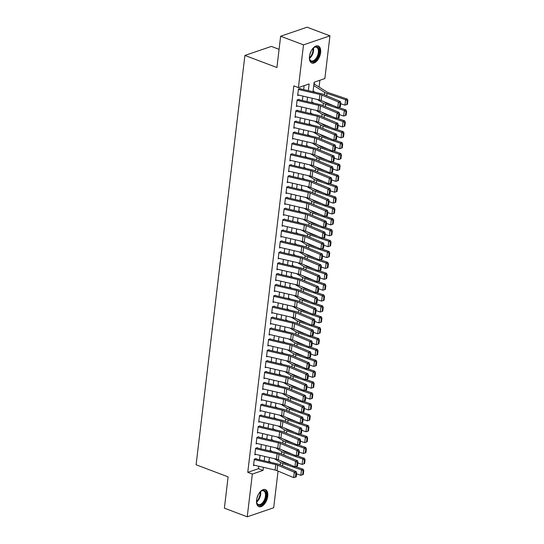 <?xml version="1.0" encoding="UTF-8"?>
<svg xmlns="http://www.w3.org/2000/svg" width="544" height="544" viewBox="0 0 544 544"><rect width="100%" height="100%" fill="white"/><g stroke="black" fill="none" stroke-linecap="round" stroke-linejoin="round"><path stroke-width="0.82" d="M256.571 500.038A9.112 4.984 -69.3 0 1 265.363 489.607A9.112 4.984 -69.3 0 1 267.723 496.23A9.112 4.984 -69.3 0 1 258.924 506.654A9.112 4.984 -69.3 0 1 256.571 500.038M309.468 56.406A9.112 4.984 -69.3 0 1 318.26 45.982A9.112 4.984 -69.3 0 1 320.62 52.598A9.112 4.984 -69.3 0 1 311.828 63.022A9.112 4.984 -69.3 0 1 309.468 56.406M279.086 49.327L271.361 46.41L244.909 55.44L196.098 464.78L228.106 476.864L224.373 508.164L247.234 516.8L252.328 474.069L263.051 470.41L263.418 467.323M244.909 55.44L276.916 67.531L280.643 36.23L307.095 27.2L329.956 35.836L324.863 78.567L314.14 82.226L312.997 91.773M319.07 87.074L319.879 80.267M278.059 471.084L273.68 507.77L247.234 516.8M256.088 458.531L254.3 459.143L253.524 465.678L254.667 465.283M257.387 447.644L255.598 448.256L254.823 454.791L255.966 454.396M258.686 436.757L256.897 437.369L256.115 443.904L257.264 443.51M259.984 425.87L258.196 426.482L257.414 433.017L258.563 432.623M261.283 414.984L259.495 415.596L258.713 422.13L259.862 421.736M262.582 404.097L260.794 404.709L260.012 411.244L261.161 410.849M263.874 393.21L262.092 393.822L261.31 400.357L262.46 399.962M265.173 382.323L263.391 382.935L262.609 389.47L263.758 389.076M266.472 371.436L264.683 372.048L263.908 378.583L265.057 378.189M267.77 360.556L265.982 361.162L265.207 367.696L266.349 367.302M269.069 349.67L267.281 350.275L266.506 356.81L267.648 356.415M270.368 338.783L268.58 339.388L267.804 345.923L268.947 345.528M271.667 327.896L269.878 328.501L269.096 335.036L270.246 334.642M272.966 317.009L271.177 317.614L270.395 324.149L271.544 323.755M274.264 306.122L272.476 306.728L271.694 313.262L272.843 312.868M275.563 295.236L273.775 295.841L272.993 302.376L274.142 301.981M276.855 284.349L275.074 284.954L274.292 291.489L275.441 291.094M278.154 273.462L276.372 274.074L275.59 280.602L276.74 280.214M279.453 262.575L277.664 263.187L276.889 269.715L278.038 269.328M280.752 251.688L278.963 252.3L278.188 258.828L279.33 258.441M282.05 240.802L280.262 241.414L279.487 247.942L280.629 247.554M283.349 229.915L281.561 230.527L280.786 237.055L281.928 236.667M284.648 219.028L282.86 219.64L282.084 226.168L283.227 225.78M285.947 208.141L284.158 208.753L283.376 215.281L284.526 214.894M287.246 197.254L285.457 197.866L284.675 204.394L285.824 204.007M288.544 186.368L286.756 186.98L285.974 193.508L287.123 193.12M289.843 175.481L288.055 176.093L287.273 182.621L288.422 182.233M291.135 164.594L289.354 165.206L288.572 171.734L289.721 171.346M292.434 153.707L290.646 154.319L289.87 160.847L291.02 160.46M293.733 142.82L291.944 143.432L291.169 149.967L292.312 149.573M295.032 131.934L293.243 132.546L292.468 139.08L293.61 138.686M296.33 121.047L294.542 121.659L293.767 128.194L294.909 127.799M297.629 110.16L295.841 110.772L295.066 117.307L296.208 116.912M298.928 99.273L297.14 99.885L296.358 106.42L297.507 106.026M314.439 84.204L314.52 83.504L313.963 83.694M308.332 90.685L309.135 83.932L298.411 87.598L293.842 85.87L247.758 472.342L258.475 468.683L258.767 466.235M259.542 459.748L260.066 455.348M260.841 448.861L261.365 444.468M262.14 437.974L262.664 433.582M263.439 427.088L263.962 422.695M264.738 416.201L265.261 411.808M266.036 405.314L266.56 400.921M267.335 394.427L267.859 390.034M268.634 383.54L269.158 379.148M269.926 372.654L270.45 368.261M271.225 361.767L271.748 357.374M272.524 350.88L273.047 346.487M273.822 339.993L274.346 335.6M275.121 329.106L275.645 324.714M276.42 318.22L276.944 313.827M277.719 307.333L278.242 302.94M279.018 296.446L279.541 292.053M280.316 285.559L280.84 281.166M281.615 274.672L282.139 270.28M282.907 263.786L283.438 259.393M284.206 252.899L284.73 248.506M285.505 242.012L286.028 237.619M286.804 231.125L287.327 226.732M288.102 220.238L288.626 215.846M289.401 209.352L289.925 204.959M290.7 198.465L291.224 194.072M291.999 187.578L292.522 183.185M293.298 176.691L293.821 172.298M294.596 165.811L295.12 161.412M295.888 154.924L296.419 150.525M297.187 144.038L297.711 139.638M298.486 133.151L299.01 128.751M299.785 122.264L300.308 117.871M301.084 111.377L301.607 106.984M302.382 100.49L302.906 96.098M303.681 89.604L304.15 85.639M300.227 88.386L298.438 88.998L297.656 95.533L298.806 95.139M280.643 36.23L303.504 44.866L329.956 35.836M247.758 472.342L252.328 474.069M298.411 87.598L303.504 44.866M264.194 460.829L264.717 456.436M265.492 449.942L266.016 445.55M266.791 439.056L267.315 434.663M268.09 428.169L268.614 423.776M269.382 417.282L269.912 412.889M270.681 406.395L271.204 402.002M271.98 395.508L272.503 391.116M273.278 384.622L273.802 380.229M274.577 373.735L275.101 369.342M275.876 362.848L276.4 358.455M277.175 351.961L277.698 347.568M278.474 341.074L278.997 336.682M279.772 330.188L280.296 325.795M281.071 319.301L281.595 314.908M282.363 308.414L282.894 304.021M283.662 297.527L284.186 293.134M284.961 286.64L285.484 282.248M286.26 275.754L286.783 271.361M287.558 264.867L288.082 260.474M288.857 253.987L289.381 249.587M290.156 243.1L290.68 238.7M291.455 232.213L291.978 227.814M292.754 221.326L293.277 216.927M294.052 210.44L294.576 206.04M295.351 199.553L295.875 195.16M296.643 188.666L297.167 184.273M297.942 177.779L298.466 173.386M299.241 166.892L299.764 162.5M300.54 156.006L301.063 151.613M301.838 145.119L302.362 140.726M303.137 134.232L303.661 129.839M304.436 123.345L304.96 118.952M305.735 112.458L306.258 108.066M307.034 101.572L307.557 97.179M268.09 468.411L268.573 468.52M312.229 98.267L311.705 102.66M310.93 109.154L310.406 113.546M309.631 120.04L309.108 124.433M308.332 130.927L307.809 135.32M307.034 141.814L306.51 146.207M305.735 152.701L305.211 157.094M304.436 163.588L303.912 167.98M303.137 174.474L302.614 178.867M301.838 185.361L301.315 189.754M300.54 196.248L300.016 200.641M299.248 207.135L298.717 211.528M297.949 218.015L297.425 222.414M296.65 228.902L296.126 233.301M295.351 239.788L294.828 244.188M294.052 250.675L293.529 255.075M292.754 261.562L292.23 265.955M291.455 272.449L290.931 276.842M290.156 283.336L289.632 287.728M288.857 294.222L288.334 298.615M287.558 305.109L287.035 309.502M286.26 315.996L285.736 320.389M284.968 326.883L284.444 331.276M283.669 337.77L283.145 342.162M282.37 348.656L281.846 353.049M281.071 359.543L280.548 363.936M279.772 370.43L279.249 374.823M278.474 381.317L277.95 385.71M277.175 392.204L276.651 396.596M275.876 403.09L275.352 407.483M274.577 413.977L274.054 418.37M273.278 424.864L272.755 429.257M271.986 435.751L271.463 440.144M270.688 446.638L270.164 451.03M269.389 457.524L268.865 461.917M258.475 468.683L263.051 470.41M298.384 89.447L319.913 94.466A5.841 2.013 -173.2 0 1 321.81 95.064L338.429 102.054L340.374 101.51L323.762 94.513A8.758 3.019 6.8 0 0 320.912 93.616L300.179 88.788M340.36 106.767L337.783 107.494L338.429 102.054L340.034 103.176L339.578 106.991L340.36 106.767L340.816 102.959L340.034 103.176M297.738 94.887L319.267 99.906A5.841 2.013 -173.2 0 1 321.164 100.504L337.783 107.494L339.578 106.991M340.816 102.959L340.374 101.51M346.8 104.57L347.446 104.305L347.902 100.49L347.256 100.762L346.8 104.57L344.964 105.162L340.721 103.727M315.092 92.262L313.092 91.018M344.964 105.162L345.617 99.722L327.005 93.405A8.758 3.019 -173.2 0 1 324.652 92.344L313.738 85.578M347.256 100.762L345.617 99.722L347.228 99.049L347.902 100.49M313.936 83.905A4.087 1.408 -173.2 0 1 314.133 84.014L327.053 92.024A5.841 2.013 6.8 0 0 328.624 92.738L347.228 99.049M312.48 48.892A7.881 4.318 -69.3 0 1 313.779 47.648A7.881 4.318 -69.3 0 1 319.138 52.578A7.881 4.318 -69.3 0 1 314.493 61.05A7.881 4.318 -69.3 0 1 309.563 58.806A7.881 4.318 -69.3 0 1 309.407 57.018M309.516 58.541A7.296 3.998 110.7 0 0 311.277 60.88A7.296 3.998 110.7 0 0 318.322 52.53A7.296 3.998 110.7 0 0 316.438 47.226A7.296 3.998 110.7 0 0 313.568 47.818M311.29 62.757A9.051 4.957 110.7 0 0 319.852 52.333A9.051 4.957 110.7 0 0 317.682 45.832M310.991 51.326A5.746 3.148 -69.3 0 1 309.903 54.203M259.583 492.517A7.881 4.318 -69.3 0 1 259.76 492.313A7.881 4.318 -69.3 0 1 260.882 491.28A7.881 4.318 -69.3 0 1 266.193 493.442A7.881 4.318 -69.3 0 1 263.065 503.397A7.881 4.318 -69.3 0 1 256.666 502.438A7.881 4.318 -69.3 0 1 256.51 500.65M256.618 502.173A7.296 3.998 110.7 0 0 258.38 504.512A7.296 3.998 110.7 0 0 262.487 502.812A7.296 3.998 110.7 0 0 265.458 495.822A7.296 3.998 110.7 0 0 263.534 490.851A7.296 3.998 110.7 0 0 260.671 491.443M258.087 494.958A5.746 3.148 -69.3 0 1 257.006 497.835M258.393 506.382A9.051 4.957 110.7 0 0 263.31 504.213A9.051 4.957 110.7 0 0 266.982 495.706A9.051 4.957 110.7 0 0 264.785 489.457M297.085 100.334L318.621 105.352A5.841 2.013 -173.2 0 1 320.511 105.951L337.13 112.941L339.082 112.397L322.463 105.4A8.758 3.019 6.8 0 0 319.62 104.502L298.88 99.674M339.062 117.654L336.484 118.381L337.13 112.941L338.735 114.063L338.28 117.878L339.062 117.654L339.517 113.846L338.735 114.063M296.439 105.774L317.968 110.792A5.841 2.013 -173.2 0 1 319.865 111.391L336.484 118.381L338.28 117.878M339.517 113.846L339.082 112.397M295.786 111.221L317.322 116.232A5.841 2.013 -173.2 0 1 319.212 116.838L335.832 123.828L337.783 123.284L321.164 116.287A8.758 3.019 6.8 0 0 318.322 115.389L297.582 110.561M337.763 128.54L335.186 129.268L335.832 123.828L337.436 124.95L336.981 128.758L337.763 128.54L338.218 124.732L337.436 124.95M295.14 116.661L316.669 121.679A5.841 2.013 -173.2 0 1 318.566 122.278L335.186 129.268L336.981 128.758M338.218 124.732L337.783 123.284M294.488 122.108L316.023 127.119A5.841 2.013 -173.2 0 1 317.914 127.724L334.533 134.715L336.484 134.171L319.865 127.174A8.758 3.019 6.8 0 0 317.023 126.276L296.283 121.448M336.464 139.427L333.887 140.155L334.533 134.715L336.138 135.837L335.689 139.645L336.464 139.427L336.92 135.619L336.138 135.837M293.842 127.548L315.37 132.566A5.841 2.013 -173.2 0 1 317.268 133.164L333.887 140.155L335.689 139.645M336.92 135.619L336.484 134.171M293.189 132.994L314.724 138.006A5.841 2.013 -173.2 0 1 316.622 138.604L333.234 145.602L335.186 145.058L318.566 138.06A8.758 3.019 6.8 0 0 315.724 137.163L294.984 132.335M335.165 150.314L332.588 151.042L333.234 145.602L334.846 146.724L334.39 150.532L335.165 150.314L335.621 146.506L334.846 146.724M292.543 138.434L314.072 143.453A5.841 2.013 -173.2 0 1 315.969 144.051L332.588 151.042L334.39 150.532M335.621 146.506L335.186 145.058M345.501 115.457L346.147 115.185L346.603 111.377L345.957 111.649L345.501 115.457L343.665 116.049L339.422 114.614M313.793 103.149L311.794 101.905M343.665 116.049L344.318 110.609L325.706 104.292A8.758 3.019 -173.2 0 1 323.354 103.231L317.227 99.43M345.957 111.649L344.318 110.609L345.936 109.936L346.603 111.377M323.367 101.429L325.754 102.911A5.841 2.013 6.8 0 0 327.325 103.625L333.758 105.808M338.307 107.352L345.936 109.936M344.202 126.344L344.848 126.072L345.304 122.264L344.658 122.536L344.202 126.344L342.366 126.936L338.123 125.494M312.494 114.036L310.495 112.792M342.366 126.936L343.019 121.496L324.408 115.178A8.758 3.019 -173.2 0 1 322.055 114.118L315.928 110.316M344.658 122.536L343.019 121.496L344.638 120.822L345.304 122.264M322.068 112.316L324.455 113.798A5.841 2.013 6.8 0 0 326.026 114.512L332.459 116.695M337.008 118.238L344.638 120.822M342.904 137.231L343.55 136.959L344.005 133.151L343.359 133.423L342.904 137.231L341.068 137.822L336.831 136.381M311.195 124.916L309.196 123.678M341.068 137.822L341.72 132.382L323.109 126.065A8.758 3.019 -173.2 0 1 320.756 125.004L314.629 121.203M343.359 133.423L341.72 132.382L343.339 131.709L344.005 133.151M320.77 123.202L323.156 124.685A5.841 2.013 6.8 0 0 324.727 125.399L331.167 127.582M335.716 129.125L343.339 131.709M341.605 148.118L342.258 147.846L342.706 144.038L342.06 144.31L341.605 148.118L339.769 148.709L335.532 147.268M309.896 135.803L307.897 134.565M339.769 148.709L340.422 143.269L321.81 136.952A8.758 3.019 -173.2 0 1 319.457 135.891L313.33 132.09M342.06 144.31L340.422 143.269L342.04 142.596L342.706 144.038M319.471 134.089L321.858 135.572A5.841 2.013 6.8 0 0 323.428 136.279L329.868 138.468M334.417 140.012L342.04 142.596M291.897 143.881L313.426 148.893A5.841 2.013 -173.2 0 1 315.323 149.491L331.935 156.488L333.887 155.938L317.268 148.947A8.758 3.019 6.8 0 0 314.425 148.05L293.685 143.222M333.866 161.201L331.289 161.928L331.935 156.488L333.547 157.61L333.091 161.418L333.866 161.201L334.322 157.393L333.547 157.61M291.244 149.321L312.773 154.34A5.841 2.013 -173.2 0 1 314.67 154.938L331.289 161.928L333.091 161.418M334.322 157.393L333.887 155.938M340.306 159.004L340.959 158.732L341.408 154.924L340.762 155.19L340.306 159.004L338.477 159.596L334.234 158.154M308.598 146.69L306.598 145.452M338.477 159.596L339.123 154.156L320.511 147.839A8.758 3.019 -173.2 0 1 318.158 146.771L312.032 142.977M340.762 155.19L339.123 154.156L340.741 153.483L341.408 154.924M318.172 144.976L320.559 146.458A5.841 2.013 6.8 0 0 322.13 147.166L328.569 149.355M333.118 150.899L340.741 153.483M290.598 154.768L312.127 159.78A5.841 2.013 -173.2 0 1 314.024 160.378L330.643 167.375L332.588 166.824L315.969 159.834A8.758 3.019 6.8 0 0 313.126 158.936L292.386 154.108M332.568 172.088L329.99 172.815L330.643 167.375L332.248 168.497L331.792 172.305L332.568 172.088L333.023 168.28L332.248 168.497M289.945 160.208L311.481 165.226A5.841 2.013 -173.2 0 1 313.371 165.825L329.99 172.815L331.792 172.305M333.023 168.28L332.588 166.824M339.014 169.891L339.66 169.619L340.116 165.811L339.463 166.076L339.014 169.891L337.178 170.483L332.935 169.041M307.299 157.576L305.3 156.339M337.178 170.483L337.824 165.036L319.212 158.726A8.758 3.019 -173.2 0 1 316.86 157.658L310.733 153.864M339.463 166.076L337.824 165.036L339.442 164.37L340.116 165.811M316.873 155.863L319.26 157.345A5.841 2.013 6.8 0 0 320.831 158.052L327.27 160.242M331.82 161.779L339.442 164.37M289.299 165.655L310.828 170.666A5.841 2.013 -173.2 0 1 312.725 171.265L329.344 178.262L331.289 177.711L314.67 170.721A8.758 3.019 6.8 0 0 311.828 169.823L291.088 164.995M331.276 182.974L328.692 183.702L329.344 178.262L330.949 179.384L330.494 183.192L331.276 182.974L331.724 179.166L330.949 179.384M288.646 171.095L310.182 176.113A5.841 2.013 -173.2 0 1 312.072 176.712L328.692 183.702L330.494 183.192M331.724 179.166L331.289 177.711M337.715 180.778L338.361 180.506L338.817 176.698L338.164 176.963L337.715 180.778L335.879 181.37L331.636 179.928M306 168.463L304.001 167.226M335.879 181.37L336.525 175.923L317.914 169.612A8.758 3.019 -173.2 0 1 315.561 168.545L309.441 164.75M338.164 176.963L336.525 175.923L338.144 175.256L338.817 176.698M315.574 166.75L317.968 168.232A5.841 2.013 6.8 0 0 319.532 168.939L325.972 171.129M330.521 172.666L338.144 175.256M288 176.542L309.529 181.553A5.841 2.013 -173.2 0 1 311.426 182.152L328.046 189.149L329.99 188.598L313.371 181.608A8.758 3.019 6.8 0 0 310.529 180.71L289.796 175.875M329.977 193.861L327.393 194.589L328.046 189.149L329.65 190.271L329.195 194.079L329.977 193.861L330.426 190.053L329.65 190.271M287.348 181.982L308.883 187A5.841 2.013 -173.2 0 1 310.78 187.598L327.393 194.589L329.195 194.079M330.426 190.053L329.99 188.598M336.416 191.665L337.062 191.393L337.518 187.585L336.872 187.85L336.416 191.665L334.58 192.256L330.337 190.815M304.701 179.35L302.702 178.112M334.58 192.256L335.226 186.81L316.622 180.499A8.758 3.019 -173.2 0 1 314.262 179.432L308.142 175.637M336.872 187.85L335.226 186.81L336.845 186.143L337.518 187.585M314.282 177.636L316.669 179.119A5.841 2.013 6.8 0 0 318.233 179.826L324.673 182.009M329.222 183.552L336.845 186.143M286.702 187.428L308.23 192.44A5.841 2.013 -173.2 0 1 310.128 193.038L326.747 200.036L328.692 199.485L312.072 192.494A8.758 3.019 6.8 0 0 309.23 191.597L288.497 186.762M328.678 204.748L326.094 205.476L326.747 200.036L328.352 201.158L327.896 204.966L328.678 204.748L329.134 200.94L328.352 201.158M286.049 192.868L307.584 197.887A5.841 2.013 -173.2 0 1 309.482 198.485L326.094 205.476L327.896 204.966M329.134 200.94L328.692 199.485M335.118 202.552L335.764 202.28L336.219 198.472L335.573 198.737L335.118 202.552L333.282 203.143L329.038 201.702M303.402 190.237L301.403 188.999M333.282 203.143L333.928 197.696L315.323 191.386A8.758 3.019 -173.2 0 1 312.963 190.318L306.843 186.524M335.573 198.737L333.928 197.696L335.546 197.03L336.219 198.472M312.984 188.523L315.37 190.006A5.841 2.013 6.8 0 0 316.941 190.713L323.374 192.896M327.923 194.439L335.546 197.03M285.403 198.315L306.932 203.327A5.841 2.013 -173.2 0 1 308.829 203.925L325.448 210.922L327.393 210.372L310.78 203.381A8.758 3.019 6.8 0 0 307.931 202.484L287.198 197.649M327.379 215.635L324.802 216.362L325.448 210.922L327.053 212.044L326.597 215.852L327.379 215.635L327.835 211.827L327.053 212.044M284.757 203.755L306.286 208.774A5.841 2.013 -173.2 0 1 308.183 209.372L324.802 216.362L326.597 215.852M327.835 211.827L327.393 210.372M333.819 213.438L334.465 213.166L334.92 209.358L334.274 209.624L333.819 213.438L331.983 214.03L327.74 212.588M302.11 201.124L300.111 199.886M331.983 214.03L332.629 208.583L314.024 202.273A8.758 3.019 -173.2 0 1 311.671 201.205L305.544 197.411M334.274 209.624L332.629 208.583L334.247 207.917L334.92 209.358M311.685 199.41L314.072 200.892A5.841 2.013 6.8 0 0 315.642 201.6L322.075 203.782M326.624 205.326L334.247 207.917M284.104 209.202L305.633 214.214A5.841 2.013 -173.2 0 1 307.53 214.812L324.149 221.809L326.094 221.258L309.482 214.268A8.758 3.019 6.8 0 0 306.632 213.37L285.899 208.536M326.08 226.522L323.503 227.249L324.149 221.809L325.754 222.931L325.298 226.739L326.08 226.522L326.536 222.714L325.754 222.931M283.458 214.642L304.987 219.66A5.841 2.013 -173.2 0 1 306.884 220.259L323.503 227.249L325.298 226.739M326.536 222.714L326.094 221.258M332.52 224.325L333.166 224.053L333.622 220.245L332.976 220.51L332.52 224.325L330.684 224.917L326.441 223.475M300.812 212.01L298.812 210.773M330.684 224.917L331.337 219.47L312.725 213.16A8.758 3.019 -173.2 0 1 310.372 212.092L304.246 208.298M332.976 220.51L331.337 219.47L332.948 218.804L333.622 220.245M310.386 210.297L312.773 211.779A5.841 2.013 6.8 0 0 314.344 212.486L320.776 214.669M325.326 216.213L332.948 218.804M282.805 220.089L304.341 225.1A5.841 2.013 -173.2 0 1 306.231 225.699L322.85 232.696L324.802 232.145L308.183 225.155A8.758 3.019 6.8 0 0 305.34 224.257L284.6 219.422M324.782 237.408L322.204 238.136L322.85 232.696L324.455 233.818L324 237.626L324.782 237.408L325.237 233.6L324.455 233.818M282.159 225.529L303.688 230.547A5.841 2.013 -173.2 0 1 305.585 231.146L322.204 238.136L324 237.626M325.237 233.6L324.802 232.145M331.221 235.212L331.867 234.94L332.323 231.132L331.677 231.397L331.221 235.212L329.385 235.804L325.142 234.362M299.513 222.897L297.514 221.66M329.385 235.804L330.038 230.357L311.426 224.046A8.758 3.019 -173.2 0 1 309.074 222.979L302.947 219.184M331.677 231.397L330.038 230.357L331.656 229.69L332.323 231.132M309.087 221.184L311.474 222.666A5.841 2.013 6.8 0 0 313.045 223.373L319.478 225.556M324.027 227.1L331.656 229.69M281.506 230.976L303.042 235.987A5.841 2.013 -173.2 0 1 304.932 236.586L321.552 243.583L323.503 243.032L306.884 236.042A8.758 3.019 6.8 0 0 304.042 235.144L283.302 230.309M323.483 248.295L320.906 249.023L321.552 243.583L323.156 244.705L322.708 248.513L323.483 248.295L323.938 244.487L323.156 244.705M280.86 236.416L302.389 241.434A5.841 2.013 -173.2 0 1 304.286 242.032L320.906 249.023L322.708 248.513M323.938 244.487L323.503 243.032M329.922 246.099L330.568 245.827L331.024 242.019L330.378 242.284L329.922 246.099L328.086 246.69L323.85 245.249M298.214 233.784L296.215 232.546M328.086 246.69L328.739 241.244L310.128 234.933A8.758 3.019 -173.2 0 1 307.775 233.866L301.648 230.071M330.378 242.284L328.739 241.244L330.358 240.577L331.024 242.019M307.788 232.07L310.175 233.553A5.841 2.013 6.8 0 0 311.746 234.26L318.186 236.443M322.735 237.986L330.358 240.577M280.208 241.856L301.743 246.874A5.841 2.013 -173.2 0 1 303.64 247.472L320.253 254.47L322.204 253.919L305.585 246.928A8.758 3.019 6.8 0 0 302.743 246.031L282.003 241.196M322.184 259.182L319.607 259.91L320.253 254.47L321.858 255.592L321.409 259.4L322.184 259.182L322.64 255.374L321.858 255.592M279.562 247.302L301.09 252.321A5.841 2.013 -173.2 0 1 302.988 252.919L319.607 259.91L321.409 259.4M322.64 255.374L322.204 253.919M328.624 256.986L329.27 256.714L329.725 252.906L329.079 253.171L328.624 256.986L326.788 257.577L322.551 256.136M296.915 244.671L294.916 243.433M326.788 257.577L327.44 252.13L308.829 245.82A8.758 3.019 -173.2 0 1 306.476 244.752L300.349 240.958M329.079 253.171L327.44 252.13L329.059 251.464L329.725 252.906M306.49 242.957L308.876 244.44A5.841 2.013 6.8 0 0 310.447 245.147L316.887 247.33M321.436 248.873L329.059 251.464M278.916 252.742L300.444 257.761A5.841 2.013 -173.2 0 1 302.342 258.359L318.954 265.356L320.906 264.806L304.286 257.815A8.758 3.019 6.8 0 0 301.444 256.918L280.704 252.083M320.885 270.069L318.308 270.796L318.954 265.356L320.566 266.478L320.11 270.286L320.885 270.069L321.341 266.261L320.566 266.478M278.263 258.189L299.792 263.208A5.841 2.013 -173.2 0 1 301.689 263.806L318.308 270.796L320.11 270.286M321.341 266.261L320.906 264.806M327.325 267.866L327.978 267.6L328.426 263.792L327.78 264.058L327.325 267.866L325.496 268.464L321.252 267.022M295.616 255.558L293.617 254.32M325.496 268.464L326.142 263.017L307.53 256.707A8.758 3.019 -173.2 0 1 305.177 255.639L299.05 251.845M327.78 264.058L326.142 263.017L327.76 262.351L328.426 263.792M305.191 253.844L307.578 255.326A5.841 2.013 6.8 0 0 309.148 256.034L315.588 258.216M320.137 259.76L327.76 262.351M277.617 263.629L299.146 268.648A5.841 2.013 -173.2 0 1 301.043 269.246L317.662 276.236L319.607 275.692L302.988 268.702A8.758 3.019 6.8 0 0 300.145 267.804L279.405 262.97M319.586 280.956L317.009 281.683L317.662 276.236L319.267 277.365L318.811 281.173L319.586 280.956L320.042 277.148L319.267 277.365M276.964 269.076L298.5 274.094A5.841 2.013 -173.2 0 1 300.39 274.693L317.009 281.683L318.811 281.173M320.042 277.148L319.607 275.692M326.033 278.752L326.679 278.487L327.128 274.679L326.482 274.944L326.033 278.752L324.197 279.351L319.954 277.909M294.318 266.444L292.318 265.207M324.197 279.351L324.843 273.904L306.231 267.594A8.758 3.019 -173.2 0 1 303.878 266.526L297.752 262.732M326.482 274.944L324.843 273.904L326.461 273.231L327.128 274.679M303.892 264.731L306.279 266.213A5.841 2.013 6.8 0 0 307.85 266.92L314.289 269.103M318.838 270.647L326.461 273.231M276.318 274.516L297.847 279.534A5.841 2.013 -173.2 0 1 299.744 280.133L316.363 287.123L318.308 286.579L301.689 279.589A8.758 3.019 6.8 0 0 298.846 278.691L278.106 273.856M318.288 291.842L315.71 292.57L316.363 287.123L317.968 288.252L317.512 292.06L318.288 291.842L318.743 288.028L317.968 288.252M275.665 279.963L297.201 284.974A5.841 2.013 -173.2 0 1 299.091 285.58L315.71 292.57L317.512 292.06M318.743 288.028L318.308 286.579M324.734 289.639L325.38 289.374L325.836 285.566L325.183 285.831L324.734 289.639L322.898 290.238L318.655 288.796M293.019 277.331L291.02 276.094M322.898 290.238L323.544 284.791L304.932 278.48A8.758 3.019 -173.2 0 1 302.58 277.413L296.453 273.618M325.183 285.831L323.544 284.791L325.162 284.118L325.836 285.566M302.593 275.618L304.98 277.1A5.841 2.013 6.8 0 0 306.551 277.807L312.99 279.99M317.54 281.534L325.162 284.118M275.019 285.403L296.548 290.421A5.841 2.013 -173.2 0 1 298.445 291.02L315.064 298.01L317.009 297.466L300.39 290.476A8.758 3.019 6.8 0 0 297.548 289.578L276.814 284.743M316.996 302.729L314.412 303.457L315.064 298.01L316.669 299.139L316.214 302.947L316.996 302.729L317.444 298.914L316.669 299.139M274.366 290.85L295.902 295.861A5.841 2.013 -173.2 0 1 297.792 296.46L314.412 303.457L316.214 302.947M317.444 298.914L317.009 297.466M323.435 300.526L324.081 300.261L324.537 296.453L323.891 296.718L323.435 300.526L321.599 301.124L317.356 299.683M291.72 288.218L289.721 286.98M321.599 301.124L322.245 295.678L303.64 289.367A8.758 3.019 -173.2 0 1 301.281 288.3L295.161 284.505M323.891 296.718L322.245 295.678L323.864 295.004L324.537 296.453M301.301 286.504L303.688 287.987A5.841 2.013 6.8 0 0 305.252 288.694L311.692 290.877M316.241 292.42L323.864 295.004M273.72 296.29L295.249 301.308A5.841 2.013 -173.2 0 1 297.146 301.906L313.766 308.897L315.71 308.353L299.091 301.362A8.758 3.019 6.8 0 0 296.249 300.465L275.516 295.63M315.697 313.616L313.113 314.344L313.766 308.897L315.37 310.026L314.915 313.834L315.697 313.616L316.152 309.801L315.37 310.026M273.068 301.736L294.603 306.748A5.841 2.013 -173.2 0 1 296.5 307.346L313.113 314.344L314.915 313.834M316.152 309.801L315.71 308.353M322.136 311.413L322.782 311.148L323.238 307.34L322.592 307.605L322.136 311.413L320.3 312.011L316.057 310.57M290.421 299.105L288.422 297.867M320.3 312.011L320.946 306.564L302.342 300.254A8.758 3.019 -173.2 0 1 299.982 299.186L293.862 295.392M322.592 307.605L320.946 306.564L322.565 305.891L323.238 307.34M300.002 297.391L302.389 298.874A5.841 2.013 6.8 0 0 303.953 299.581L310.393 301.764M314.942 303.307L322.565 305.891M272.422 307.176L293.95 312.195A5.841 2.013 -173.2 0 1 295.848 312.793L312.467 319.784L314.412 319.24L297.799 312.249A8.758 3.019 6.8 0 0 294.95 311.352L274.217 306.517M314.398 324.503L311.814 325.23L312.467 319.784L314.072 320.912L313.616 324.72L314.398 324.503L314.854 320.688L314.072 320.912M271.776 312.623L293.304 317.635A5.841 2.013 -173.2 0 1 295.202 318.233L311.814 325.23L313.616 324.72M314.854 320.688L314.412 319.24M320.838 322.3L321.484 322.034L321.939 318.226L321.293 318.492L320.838 322.3L319.002 322.891L314.758 321.456M289.129 309.992L287.13 308.754M319.002 322.891L319.648 317.451L301.043 311.141A8.758 3.019 -173.2 0 1 298.683 310.073L292.563 306.279M321.293 318.492L319.648 317.451L321.266 316.778L321.939 318.226M298.704 308.278L301.09 309.76A5.841 2.013 6.8 0 0 302.661 310.468L309.094 312.65M313.643 314.194L321.266 316.778M271.123 318.063L292.652 323.082A5.841 2.013 -173.2 0 1 294.549 323.68L311.168 330.67L313.113 330.126L296.5 323.136A8.758 3.019 6.8 0 0 293.651 322.232L272.918 317.404M313.099 335.39L310.522 336.117L311.168 330.67L312.773 331.799L312.317 335.607L313.099 335.39L313.555 331.575L312.773 331.799M270.477 323.51L292.006 328.522A5.841 2.013 -173.2 0 1 293.903 329.12L310.522 336.117L312.317 335.607M313.555 331.575L313.113 330.126M319.539 333.186L320.185 332.921L320.64 329.106L319.994 329.378L319.539 333.186L317.703 333.778L313.46 332.343M287.83 320.878L285.831 319.641M317.703 333.778L318.356 328.338L299.744 322.028A8.758 3.019 -173.2 0 1 297.391 320.96L291.264 317.159M319.994 329.378L318.356 328.338L319.967 327.665L320.64 329.106M297.405 319.165L299.792 320.64A5.841 2.013 6.8 0 0 301.362 321.354L307.795 323.537M312.344 325.081L319.967 327.665M269.824 328.95L291.36 333.968A5.841 2.013 -173.2 0 1 293.25 334.567L309.869 341.557L311.821 341.013L295.202 334.023A8.758 3.019 6.8 0 0 292.359 333.118L271.619 328.29M311.8 346.276L309.223 347.004L309.869 341.557L311.474 342.679L311.018 346.494L311.8 346.276L312.256 342.462L311.474 342.679M269.178 334.397L290.707 339.408A5.841 2.013 -173.2 0 1 292.604 340.007L309.223 347.004L311.018 346.494M312.256 342.462L311.821 341.013M318.24 344.073L318.886 343.808L319.342 339.993L318.696 340.265L318.24 344.073L316.404 344.665L312.161 343.23M286.532 331.765L284.532 330.528M316.404 344.665L317.057 339.225L298.445 332.914A8.758 3.019 -173.2 0 1 296.092 331.847L289.966 328.046M318.696 340.265L317.057 339.225L318.675 338.552L319.342 339.993M296.106 330.052L298.493 331.527A5.841 2.013 6.8 0 0 300.064 332.241L306.496 334.424M311.046 335.968L318.675 338.552M268.525 339.837L290.061 344.855A5.841 2.013 -173.2 0 1 291.951 345.454L308.57 352.444L310.522 351.9L293.903 344.903A8.758 3.019 6.8 0 0 291.06 344.005L270.32 339.177M310.502 357.163L307.924 357.891L308.57 352.444L310.175 353.566L309.726 357.381L310.502 357.163L310.957 353.348L310.175 353.566M267.879 345.284L289.408 350.295A5.841 2.013 -173.2 0 1 291.305 350.894L307.924 357.891L309.726 357.381M310.957 353.348L310.522 351.9M316.941 354.96L317.587 354.695L318.043 350.88L317.397 351.152L316.941 354.96L315.105 355.552L310.862 354.117M285.233 342.652L283.234 341.414M315.105 355.552L315.758 350.112L297.146 343.801A8.758 3.019 -173.2 0 1 294.794 342.734L288.667 338.932M317.397 351.152L315.758 350.112L317.376 349.438L318.043 350.88M294.807 340.938L297.194 342.414A5.841 2.013 6.8 0 0 298.765 343.128L305.198 345.311M309.754 346.854L317.376 349.438M267.226 350.724L288.762 355.742A5.841 2.013 -173.2 0 1 290.659 356.34L307.272 363.331L309.223 362.787L292.604 355.79A8.758 3.019 6.8 0 0 289.762 354.892L269.022 350.064M309.203 368.05L306.626 368.778L307.272 363.331L308.876 364.453L308.428 368.268L309.203 368.05L309.658 364.235L308.876 364.453M266.58 356.17L288.109 361.182A5.841 2.013 -173.2 0 1 290.006 361.78L306.626 368.778L308.428 368.268M309.658 364.235L309.223 362.787M315.642 365.847L316.288 365.582L316.744 361.767L316.098 362.039L315.642 365.847L313.806 366.438L309.57 365.004M283.934 353.539L281.935 352.301M313.806 366.438L314.459 360.998L295.848 354.688A8.758 3.019 -173.2 0 1 293.495 353.62L287.368 349.819M316.098 362.039L314.459 360.998L316.078 360.325L316.744 361.767M293.508 351.825L295.895 353.301A5.841 2.013 6.8 0 0 297.466 354.015L303.906 356.198M308.455 357.741L316.078 360.325M265.928 361.61L287.463 366.629A5.841 2.013 -173.2 0 1 289.36 367.227L305.973 374.218L307.924 373.674L291.305 366.676A8.758 3.019 6.8 0 0 288.463 365.779L267.723 360.951M307.904 378.937L305.327 379.664L305.973 374.218L307.584 375.34L307.129 379.154L307.904 378.937L308.36 375.122L307.584 375.34M265.282 367.057L286.81 372.069A5.841 2.013 -173.2 0 1 288.708 372.667L305.327 379.664L307.129 379.154M308.36 375.122L307.924 373.674M264.636 372.497L286.164 377.516A5.841 2.013 -173.2 0 1 288.062 378.114L304.681 385.104L306.626 384.56L290.006 377.563A8.758 3.019 6.8 0 0 287.164 376.666L266.424 371.838M306.605 389.824L304.028 390.551L304.681 385.104L306.286 386.226L305.83 390.041L306.605 389.824L307.061 386.009L306.286 386.226M263.983 377.944L285.512 382.956A5.841 2.013 -173.2 0 1 287.409 383.554L304.028 390.551L305.83 390.041M307.061 386.009L306.626 384.56M263.337 383.384L284.866 388.402A5.841 2.013 -173.2 0 1 286.763 389.001L303.382 395.991L305.327 395.447L288.708 388.45A8.758 3.019 6.8 0 0 285.865 387.552L265.125 382.724M305.306 400.71L302.729 401.438L303.382 395.991L304.987 397.113L304.531 400.928L305.306 400.71L305.762 396.896L304.987 397.113M262.684 388.831L284.22 393.842A5.841 2.013 -173.2 0 1 286.11 394.441L302.729 401.438L304.531 400.928M305.762 396.896L305.327 395.447M314.344 376.734L314.996 376.468L315.445 372.654L314.799 372.926L314.344 376.734L312.508 377.325L308.271 375.89M282.635 364.426L280.636 363.181M312.508 377.325L313.16 371.885L294.549 365.568A8.758 3.019 -173.2 0 1 292.196 364.507L286.069 360.706M314.799 372.926L313.16 371.885L314.779 371.212L315.445 372.654M292.21 362.712L294.596 364.188A5.841 2.013 6.8 0 0 296.167 364.902L302.607 367.084M307.156 368.628L314.779 371.212M313.045 387.62L313.698 387.355L314.146 383.54L313.5 383.812L313.045 387.62L311.216 388.212L306.972 386.777M281.336 375.312L279.337 374.068M311.216 388.212L311.862 382.772L293.25 376.455A8.758 3.019 -173.2 0 1 290.897 375.394L284.77 371.593M313.5 383.812L311.862 382.772L313.48 382.099L314.146 383.54M290.911 373.599L293.298 375.074A5.841 2.013 6.8 0 0 294.868 375.788L301.308 377.971M305.857 379.515L313.48 382.099M311.753 398.507L312.399 398.242L312.854 394.427L312.202 394.699L311.753 398.507L309.917 399.099L305.674 397.664M280.038 386.199L278.038 384.955M309.917 399.099L310.563 393.659L291.951 387.342A8.758 3.019 -173.2 0 1 289.598 386.281L283.472 382.48M312.202 394.699L310.563 393.659L312.181 392.986L312.854 394.427M289.612 384.486L291.999 385.961A5.841 2.013 6.8 0 0 293.57 386.675L300.009 388.858M304.558 390.402L312.181 392.986M262.038 394.271L283.567 399.289A5.841 2.013 -173.2 0 1 285.464 399.888L302.083 406.878L304.028 406.334L287.409 399.337A8.758 3.019 6.8 0 0 284.566 398.439L263.826 393.611M304.014 411.59L301.43 412.325L302.083 406.878L303.688 408L303.232 411.815L304.014 411.59L304.463 407.782L303.688 408M261.385 399.711L282.921 404.729A5.841 2.013 -173.2 0 1 284.811 405.328L301.43 412.325L303.232 411.815M304.463 407.782L304.028 406.334M310.454 409.394L311.1 409.129L311.556 405.314L310.903 405.586L310.454 409.394L308.618 409.986L304.375 408.551M278.739 397.086L276.74 395.842M308.618 409.986L309.264 404.546L290.652 398.228A8.758 3.019 -173.2 0 1 288.3 397.168L282.18 393.366M310.903 405.586L309.264 404.546L310.882 403.872L311.556 405.314M288.313 395.372L290.707 396.848A5.841 2.013 6.8 0 0 292.271 397.562L298.71 399.745M303.26 401.288L310.882 403.872M260.739 405.158L282.268 410.176A5.841 2.013 -173.2 0 1 284.165 410.774L300.784 417.765L302.729 417.221L286.11 410.224A8.758 3.019 6.8 0 0 283.268 409.326L262.534 404.498M302.716 422.477L300.132 423.212L300.784 417.765L302.389 418.887L301.934 422.702L302.716 422.477L303.164 418.669L302.389 418.887M260.086 410.598L281.622 415.616A5.841 2.013 -173.2 0 1 283.519 416.214L300.132 423.212L301.934 422.702M303.164 418.669L302.729 417.221M309.155 420.281L309.801 420.016L310.257 416.201L309.611 416.473L309.155 420.281L307.319 420.872L303.076 419.438M277.44 407.973L275.441 406.728M307.319 420.872L307.965 415.432L289.36 409.115A8.758 3.019 -173.2 0 1 287.001 408.054L280.881 404.253M309.611 416.473L307.965 415.432L309.584 414.759L310.257 416.201M287.021 406.259L289.408 407.735A5.841 2.013 6.8 0 0 290.972 408.449L297.412 410.632M301.961 412.175L309.584 414.759M259.44 416.044L280.969 421.063A5.841 2.013 -173.2 0 1 282.866 421.661L299.486 428.652L301.43 428.108L284.811 421.11A8.758 3.019 6.8 0 0 281.969 420.213L261.236 415.385M301.417 433.364L298.833 434.092L299.486 428.652L301.09 429.774L300.635 433.588L301.417 433.364L301.872 429.556L301.09 429.774M258.788 421.484L280.323 426.503A5.841 2.013 -173.2 0 1 282.22 427.101L298.833 434.092L300.635 433.588M301.872 429.556L301.43 428.108M307.856 431.168L308.502 430.902L308.958 427.088L308.312 427.36L307.856 431.168L306.02 431.759L301.777 430.324M276.141 418.86L274.149 417.615M306.02 431.759L306.666 426.319L288.062 420.002A8.758 3.019 -173.2 0 1 285.702 418.941L279.582 415.14M308.312 427.36L306.666 426.319L308.285 425.646L308.958 427.088M285.722 417.146L288.109 418.622A5.841 2.013 6.8 0 0 289.68 419.336L296.113 421.518M300.662 423.062L308.285 425.646M258.142 426.931L279.67 431.95A5.841 2.013 -173.2 0 1 281.568 432.548L298.187 439.538L300.132 438.994L283.519 431.997A8.758 3.019 6.8 0 0 280.67 431.1L259.937 426.272M300.118 444.251L297.541 444.978L298.187 439.538L299.792 440.66L299.336 444.475L300.118 444.251L300.574 440.443L299.792 440.66M257.496 432.371L279.024 437.39A5.841 2.013 -173.2 0 1 280.922 437.988L297.541 444.978L299.336 444.475M300.574 440.443L300.132 438.994M306.558 442.054L307.204 441.782L307.659 437.974L307.013 438.246L306.558 442.054L304.722 442.646L300.478 441.211M274.849 429.746L272.85 428.502M304.722 442.646L305.374 437.206L286.763 430.889A8.758 3.019 -173.2 0 1 284.41 429.828L278.283 426.027M307.013 438.246L305.374 437.206L306.986 436.533L307.659 437.974M284.424 428.026L286.81 429.508A5.841 2.013 6.8 0 0 288.381 430.222L294.814 432.405M299.363 433.949L306.986 436.533M256.843 437.818L278.378 442.83A5.841 2.013 -173.2 0 1 280.269 443.435L296.888 450.425L298.833 449.881L282.22 442.884A8.758 3.019 6.8 0 0 279.378 441.986L258.638 437.158M298.819 455.138L296.242 455.865L296.888 450.425L298.493 451.547L298.037 455.355L298.819 455.138L299.275 451.33L298.493 451.547M256.197 443.258L277.726 448.276A5.841 2.013 -173.2 0 1 279.623 448.875L296.242 455.865L298.037 455.355M299.275 451.33L298.833 449.881M305.259 452.941L305.905 452.669L306.36 448.861L305.714 449.133L305.259 452.941L303.423 453.533L299.18 452.091M273.55 440.633L271.551 439.389M303.423 453.533L304.076 448.093L285.464 441.776A8.758 3.019 -173.2 0 1 283.111 440.715L276.984 436.914M305.714 449.133L304.076 448.093L305.687 447.42L306.36 448.861M283.125 438.913L285.512 440.395A5.841 2.013 6.8 0 0 287.082 441.109L293.515 443.292M298.064 444.836L305.687 447.42M255.544 448.705L277.08 453.716A5.841 2.013 -173.2 0 1 278.97 454.322L295.589 461.312L297.541 460.768L280.922 453.771A8.758 3.019 6.8 0 0 278.079 452.873L257.339 448.045M297.52 466.024L294.943 466.752L295.589 461.312L297.194 462.434L296.738 466.242L297.52 466.024L297.976 462.216L297.194 462.434M254.898 454.145L276.427 459.163A5.841 2.013 -173.2 0 1 278.324 459.762L294.943 466.752L296.738 466.242M297.976 462.216L297.541 460.768M303.96 463.828L304.606 463.556L305.062 459.748L304.416 460.02L303.96 463.828L302.124 464.42L297.881 462.978M272.252 451.513L270.252 450.276M302.124 464.42L302.777 458.98L284.165 452.662A8.758 3.019 -173.2 0 1 281.812 451.602L275.686 447.8M304.416 460.02L302.777 458.98L304.395 458.306L305.062 459.748M281.826 449.8L284.213 451.282A5.841 2.013 6.8 0 0 285.784 451.996L292.216 454.179M296.766 455.722L304.395 458.306M254.245 459.592L275.781 464.603A5.841 2.013 -173.2 0 1 277.671 465.202L294.29 472.199L296.242 471.655L279.623 464.658A8.758 3.019 6.8 0 0 276.78 463.76L256.04 458.932M296.222 476.911L293.644 477.639L294.29 472.199L295.895 473.321L295.446 477.129L296.222 476.911L296.677 473.103L295.895 473.321M253.599 465.032L275.128 470.05A5.841 2.013 -173.2 0 1 277.025 470.648L293.644 477.639L295.446 477.129M296.677 473.103L296.242 471.655M302.661 474.715L303.307 474.443L303.763 470.635L303.117 470.907L302.661 474.715L300.825 475.306L296.589 473.865M270.953 462.4L268.954 461.162M300.825 475.306L301.478 469.866L282.866 463.549A8.758 3.019 -173.2 0 1 280.514 462.488L274.387 458.687M303.117 470.907L301.478 469.866L303.096 469.193L303.763 470.635M280.527 460.686L282.914 462.169A5.841 2.013 6.8 0 0 284.485 462.876L290.924 465.066M295.474 466.609L303.096 469.193M319.913 94.466L319.267 99.906M321.81 95.064L321.164 100.504M326.72 95.764L327.005 93.405M324.36 94.765L324.652 92.344M313.466 47.906A7.296 3.998 -69.3 0 1 313.562 50.728A7.296 3.998 -69.3 0 1 309.495 58.412M309.427 57.725A7.058 3.862 110.7 0 0 312.963 50.606A7.058 3.862 110.7 0 0 312.956 48.375M260.562 491.531A7.296 3.998 -69.3 0 1 257.72 501.01A7.296 3.998 -69.3 0 1 256.598 502.037M256.523 501.35A7.058 3.862 110.7 0 0 257.217 500.67A7.058 3.862 110.7 0 0 260.059 492M318.621 105.352L317.968 110.792M320.511 105.951L319.865 111.391M317.322 116.232L316.669 121.679M319.212 116.838L318.566 122.278M316.023 127.119L315.37 132.566M317.914 127.724L317.268 133.164M314.724 138.006L314.072 143.453M316.622 138.604L315.969 144.051M325.428 106.651L325.706 104.292M323.061 105.652L323.354 103.231M324.129 117.538L324.408 115.178M321.762 116.538L322.055 114.118M322.83 128.425L323.109 126.065M320.464 127.425L320.756 125.004M321.531 139.312L321.81 136.952M319.165 138.312L319.457 135.891M313.426 148.893L312.773 154.34M315.323 149.491L314.67 154.938M320.232 150.198L320.511 147.839M317.866 149.199L318.158 146.771M312.127 159.78L311.481 165.226M314.024 160.378L313.371 165.825M318.934 161.078L319.212 158.726M316.574 160.086L316.86 157.658M310.828 170.666L310.182 176.113M312.725 171.265L312.072 176.712M317.635 171.965L317.914 169.612M315.275 170.972L315.561 168.545M309.529 181.553L308.883 187M311.426 182.152L310.78 187.598M316.336 182.852L316.622 180.499M313.976 181.859L314.262 179.432M308.23 192.44L307.584 197.887M310.128 193.038L309.482 198.485M315.037 193.739L315.323 191.386M312.678 192.746L312.963 190.318M306.932 203.327L306.286 208.774M308.829 203.925L308.183 209.372M313.738 204.626L314.024 202.273M311.379 203.633L311.671 201.205M305.633 214.214L304.987 219.66M307.53 214.812L306.884 220.259M312.446 215.512L312.725 213.16M310.08 214.52L310.372 212.092M304.341 225.1L303.688 230.547M306.231 225.699L305.585 231.146M311.148 226.399L311.426 224.046M308.781 225.406L309.074 222.979M303.042 235.987L302.389 241.434M304.932 236.586L304.286 242.032M309.849 237.286L310.128 234.933M307.482 236.293L307.775 233.866M301.743 246.874L301.09 252.321M303.64 247.472L302.988 252.919M308.55 248.173L308.829 245.82M306.184 247.18L306.476 244.752M300.444 257.761L299.792 263.208M302.342 258.359L301.689 263.806M307.251 259.06L307.53 256.707M304.885 258.067L305.177 255.639M299.146 268.648L298.5 274.094M301.043 269.246L300.39 274.693M305.952 269.946L306.231 267.594M303.593 268.954L303.878 266.526M297.847 279.534L297.201 284.974M299.744 280.133L299.091 285.58M304.654 280.833L304.932 278.48M302.294 279.84L302.58 277.413M296.548 290.421L295.902 295.861M298.445 291.02L297.792 296.46M303.355 291.72L303.64 289.367M300.995 290.727L301.281 288.3M295.249 301.308L294.603 306.748M297.146 301.906L296.5 307.346M302.056 302.607L302.342 300.254M299.696 301.614L299.982 299.186M293.95 312.195L293.304 317.635M295.848 312.793L295.202 318.233M300.757 313.494L301.043 311.141M298.398 312.501L298.683 310.073M292.652 323.082L292.006 328.522M294.549 323.68L293.903 329.12M299.465 324.38L299.744 322.028M297.099 323.388L297.391 320.96M291.36 333.968L290.707 339.408M293.25 334.567L292.604 340.007M298.166 335.267L298.445 332.914M295.8 334.274L296.092 331.847M290.061 344.855L289.408 350.295M291.951 345.454L291.305 350.894M296.868 346.154L297.146 343.801M294.501 345.161L294.794 342.734M288.762 355.742L288.109 361.182M290.659 356.34L290.006 361.78M295.569 357.041L295.848 354.688M293.202 356.048L293.495 353.62M287.463 366.629L286.81 372.069M289.36 367.227L288.708 372.667M286.164 377.516L285.512 382.956M288.062 378.114L287.409 383.554M284.866 388.402L284.22 393.842M286.763 389.001L286.11 394.441M294.27 367.928L294.549 365.568M291.904 366.935L292.196 364.507M292.971 378.814L293.25 376.455M290.612 377.822L290.897 375.394M291.672 389.701L291.951 387.342M289.313 388.708L289.598 386.281M283.567 399.289L282.921 404.729M285.464 399.888L284.811 405.328M290.374 400.588L290.652 398.228M288.014 399.595L288.3 397.168M282.268 410.176L281.622 415.616M284.165 410.774L283.519 416.214M289.075 411.475L289.36 409.115M286.715 410.475L287.001 408.054M280.969 421.063L280.323 426.503M282.866 421.661L282.22 427.101M287.776 422.362L288.062 420.002M285.416 421.362L285.702 418.941M279.67 431.95L279.024 437.39M281.568 432.548L280.922 437.988M286.477 433.248L286.763 430.889M284.118 432.249L284.41 429.828M278.378 442.83L277.726 448.276M280.269 443.435L279.623 448.875M285.185 444.135L285.464 441.776M282.819 443.136L283.111 440.715M277.08 453.716L276.427 459.163M278.97 454.322L278.324 459.762M283.886 455.022L284.165 452.662M281.52 454.022L281.812 451.602M275.781 464.603L275.128 470.05M277.671 465.202L277.025 470.648M282.588 465.909L282.866 463.549M280.221 464.909L280.514 462.488"/></g></svg>
